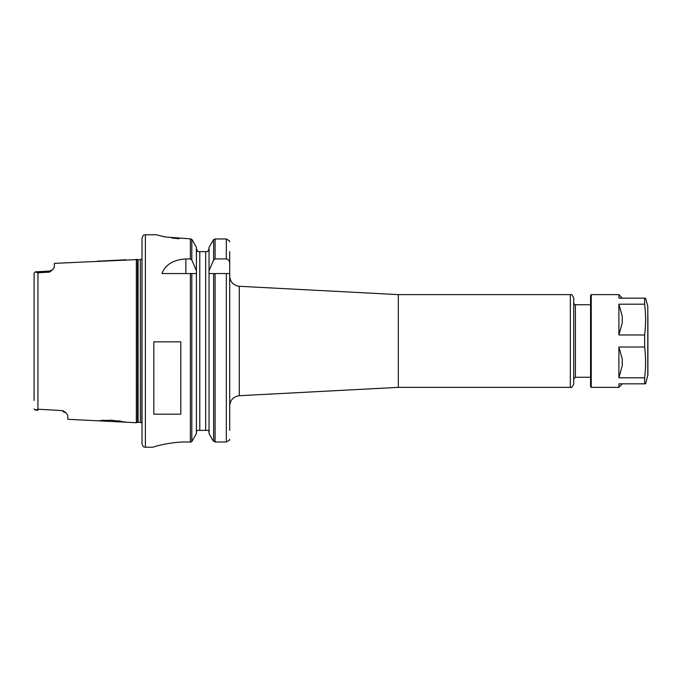 <?xml version="1.0" encoding="UTF-8"?>
<svg xmlns="http://www.w3.org/2000/svg" width="682" height="682" viewBox="0 0 682 682"><rect width="100%" height="100%" fill="white"/><g stroke="black" fill="none" stroke-linecap="round" stroke-linejoin="round"><path stroke-width="1.02" d="M34.1 281.547L34.1 273.115L35.379 271.845L37.945 272.791L37.945 409.2L63.017 410.658L66.009 412.866L67.825 415.347L67.825 419.302L126 422.218L111.567 420.214L97.33 420.777M136.34 259.262L136.34 422.738L137.534 422.414L137.534 259.578L54.338 263.371L54.338 267.378L52.548 269.859L49.564 271.052L49.53 272.118L52.548 269.859M37.945 272.791L49.53 272.118M136.34 422.738L126 422.218M101.669 420.334L104.286 420.18M111.268 420.197L112.078 420.24M117.568 420.734L121.26 421.28M124.133 421.817L125.377 422.081M63.017 410.658L63.051 411.698L66.009 412.874M37.945 409.2L35.379 410.146L34.1 408.885L35.677 410.138M49.564 271.069L35.379 271.871L34.1 273.115L34.1 400.445M590.569 377.248L575.395 377.248L573.707 378.936L573.707 362.986M573.707 319.005L573.707 384C572.309 387.052 571.184 388.177 570.331 387.367L398.331 387.367L239.297 395.705L239.297 286.287C233.432 285.451 230.235 282.084 229.706 276.184M398.331 387.367L398.331 294.624L570.331 294.624C571.371 293.933 572.488 295.059 573.707 298L573.707 341M229.706 251.624L229.706 430.368M208.973 273.542L209.05 270.652L213.628 260.012L215.094 258.921L226.33 258.921C228.581 259.433 229.698 260.908 229.706 263.337M229.706 273.542L209.05 273.542L209.05 433.607L212.622 440.103L215.094 441.996L226.33 441.996L229.612 440.103L229.706 439.276M215.094 258.921L215.094 238.964L226.33 238.964L215.094 238.964L213.628 239.604L209.05 247.344L209.05 270.652M229.706 241.735L229.621 240.942L226.33 238.964L226.33 258.921M209.05 248.742L207.609 251.624L209.05 248.742M208.573 430.368L209.05 432.192L208.573 430.368L196.885 430.368L196.399 432.192L196.885 430.368M197.84 251.624L196.399 248.742L197.84 251.624L199.775 251.624L199.775 430.368M196.484 273.542L196.399 270.652L191.821 260.012L190.363 258.921L185.862 258.921L185.862 273.542M191.821 273.542L191.821 441.561L196.399 433.607L196.399 273.542L161.881 273.542C165.359 264.607 173.356 259.74 185.862 258.921M191.821 441.561L190.372 442.098C171.472 440.947 152.188 447.341 152.802 447.222L145.394 447.23C144.371 446.548 143.672 448.526 142.018 443.863L142.018 238.137C143.672 233.466 144.371 235.443 145.394 234.761L145.394 447.23M156.374 234.813L165.752 237.021L190.363 238.862L191.821 239.425L192.401 240.149L190.372 238.862L190.363 258.921M192.401 240.149L196.399 247.344L196.399 270.652M179.102 238.743L171.949 238.027M164.481 236.765L161.668 236.16M185.862 441.996L187.311 441.996M153.825 414.179L153.825 341.853L180.807 341.853L180.807 414.179L153.825 414.179M207.609 251.624L199.775 251.624M140.356 422.346L138.062 422.346L138.062 259.646L140.356 259.646L140.356 422.346L141.856 423.011L142.018 258.972M142.018 254.932L142.018 427.068M618.898 347.019L618.898 377.802L622.265 365.705L622.265 359.116L618.898 347.019L644.643 347.019C645.922 357.283 645.922 367.547 644.643 377.802L644.643 383.83L618.898 383.83L618.898 387.367L622.265 383.83M622.265 322.876L618.898 334.973L618.898 304.189L622.265 316.286L622.265 322.876M622.265 298.162L618.898 294.624L618.898 298.162L644.643 298.162L644.643 304.189C645.922 314.453 645.922 324.709 644.643 334.973L618.898 334.973M644.643 377.802L618.898 377.802M618.898 304.189L644.643 304.189M644.643 383.83L645.598 383.83L647.9 374.785L647.789 306.337L647.789 375.654M644.643 334.973L644.643 347.019M618.898 387.367L591.243 387.367L590.569 386.694L590.569 295.297L591.243 294.624L591.243 387.367M644.643 298.162C645.922 298.162 645.922 298.162 644.643 298.162C645.922 298.162 645.922 298.162 644.643 298.162M647.9 315.868L647.9 366.123M590.569 304.743L575.395 304.743L575.395 377.248M570.331 294.624L570.331 387.367M213.628 273.542L213.628 441.382M213.628 239.604L213.628 260.012M215.094 273.542L215.094 441.996M226.33 273.542L226.33 441.996M190.363 273.542L190.363 442.098M191.821 239.425L191.821 260.012M205.674 251.624L205.674 430.368M97.321 261.215L126.008 259.774M35.379 410.121L37.894 410.266M575.395 304.743C575.003 305.093 574.44 304.53 573.707 303.055M398.331 294.624L239.297 286.287M239.297 395.705C233.432 396.54 230.235 399.908 229.706 405.807M145.394 234.761L156.178 234.761M137.534 422.414L138.062 422.346M137.534 259.578L138.062 259.646M140.356 259.646L141.856 258.981M591.243 294.624L618.898 294.624M647.789 306.337L645.598 298.162"/></g></svg>
